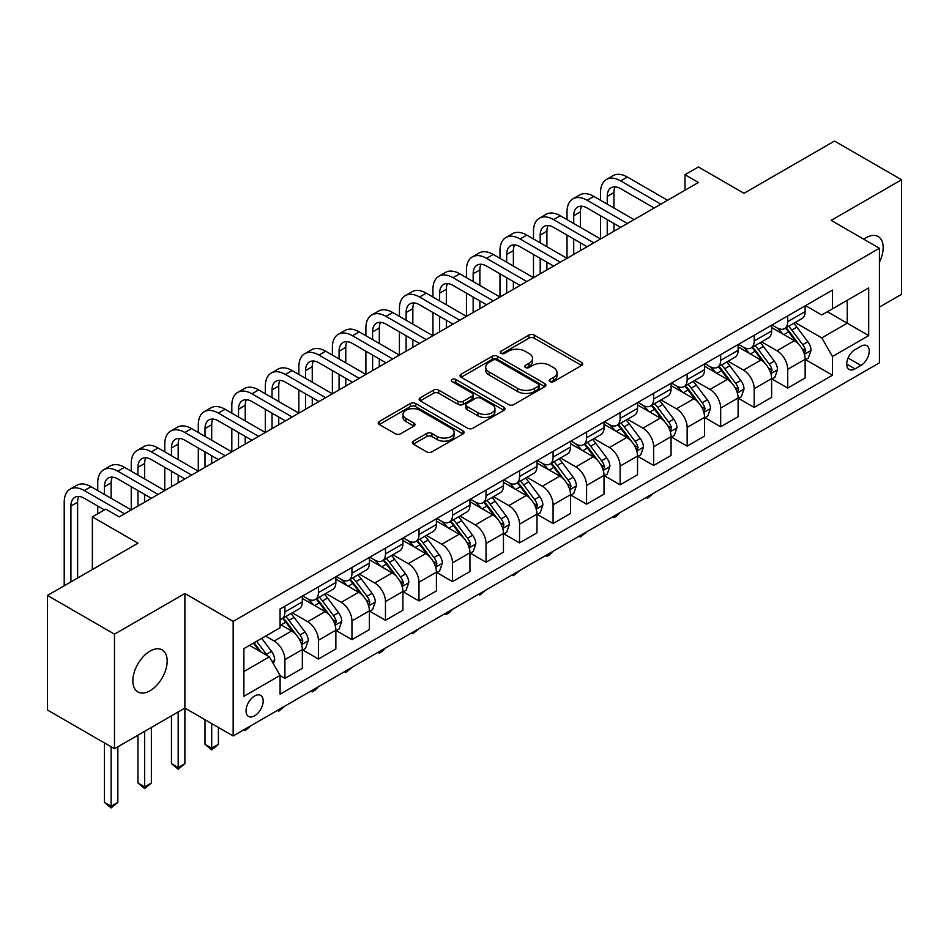 <?xml version="1.0" encoding="UTF-8"?>
<svg xmlns="http://www.w3.org/2000/svg" width="949" height="949" viewBox="0 0 949 949"><rect width="100%" height="100%" fill="white"/><g stroke="black" fill="none" stroke-linecap="round" stroke-linejoin="round"><path stroke-width="1.42" d="M549.934 381.605A2.61 1.507 0 0 0 553.611 381.605L581.583 365.46A3.725 2.147 0 0 0 582.674 363.942A3.725 2.147 0 0 0 581.583 362.423L534.204 335.068A3.725 2.147 0 0 0 528.937 335.068L500.965 351.213A2.61 1.507 0 0 0 500.206 352.281A2.61 1.507 0 0 0 500.965 353.348A2.61 1.507 0 0 0 504.654 353.348L508.273 351.26A11.91 6.88 0 0 1 525.117 351.26L529.067 353.538A11.91 6.88 0 0 1 532.555 358.402A11.91 6.88 0 0 1 529.067 363.265L525.449 365.353A2.61 1.507 0 0 0 524.69 366.409A2.61 1.507 0 0 0 525.449 367.477A2.61 1.507 0 0 0 529.139 367.477L532.757 365.389A11.91 6.88 0 0 1 549.601 365.389L553.552 367.666A11.91 6.88 0 0 1 557.039 372.53A11.91 6.88 0 0 1 553.552 377.394L549.934 379.481A2.61 1.507 0 0 0 549.163 380.549A2.61 1.507 0 0 0 549.934 381.605L549.934 379.481M150.025 690.742A24.271 14.01 120 0 0 165.873 669.353A24.271 14.01 120 0 0 162.16 649.911A24.271 14.01 120 0 0 150.025 651.109A24.271 14.01 120 0 0 134.165 672.497A24.271 14.01 120 0 0 137.89 691.951A24.271 14.01 120 0 0 150.025 690.742M879.426 262.185A24.271 14.01 120 0 0 878.157 236.538A24.271 14.01 120 0 0 866.022 237.736A24.271 14.01 120 0 0 863.756 239.219M254.605 715.831A12.135 7.011 120 0 0 262.529 705.131A12.135 7.011 120 0 0 260.678 695.415A12.135 7.011 120 0 0 254.605 696.008A12.135 7.011 120 0 0 246.681 706.708A12.135 7.011 120 0 0 248.543 716.436A12.135 7.011 120 0 0 254.605 715.831M413.384 441.143A3.725 2.147 0 0 0 412.293 442.661A3.725 2.147 0 0 0 413.384 444.179L426.682 451.854A3.725 2.147 0 0 0 431.937 451.854L463.005 433.93A3.725 2.147 0 0 0 464.097 432.412A3.725 2.147 0 0 0 463.005 430.882L415.626 403.527A3.725 2.147 0 0 0 410.359 403.527L379.292 421.463A3.725 2.147 0 0 0 378.212 422.981A3.725 2.147 0 0 0 379.292 424.5L395.353 433.776A3.725 2.147 0 0 0 400.62 433.776L413.906 426.101A3.725 2.147 0 0 0 414.998 424.583A3.725 2.147 0 0 0 413.906 423.064L405.947 418.462A9.953 5.753 0 0 1 403.028 414.393A9.953 5.753 0 0 1 409.173 409.09A9.953 5.753 0 0 1 420.027 410.336L451.226 428.343A9.953 5.753 0 0 1 454.144 432.412A9.953 5.753 0 0 1 447.987 437.714A9.953 5.753 0 0 1 437.145 436.469L431.937 433.468A3.725 2.147 0 0 0 426.682 433.468L413.384 441.143L413.384 444.179L426.682 436.564L426.682 433.468M879.426 307.096L901.55 294.32L901.55 179.752L834.515 141.045L744.004 193.299L698.417 166.977L685.012 174.723L698.417 182.469L119.183 516.885L105.778 509.139L92.361 516.885L92.361 569.519M114.485 634.157L114.485 748.725L184.889 708.084L184.889 593.516L114.485 634.157L47.45 595.45L137.961 543.196L92.361 516.885M184.889 593.516L233.157 621.381L879.426 248.258L879.426 362.838L233.157 735.961L233.157 621.381M901.55 179.752L831.158 220.393L879.426 248.258M508.534 404.594A3.725 2.147 0 0 0 513.8 404.594L544.856 386.658A3.725 2.147 0 0 0 545.948 385.14A3.725 2.147 0 0 0 544.856 383.621L497.478 356.266A3.725 2.147 0 0 0 492.223 356.266L461.155 374.203A3.725 2.147 0 0 0 460.063 375.721A3.725 2.147 0 0 0 461.155 377.239L508.534 404.594M453.124 382.174A2.61 1.507 0 0 1 455.757 382.542L455.757 379.446L503.931 407.251A3.725 2.147 0 0 1 505.022 408.77A3.725 2.147 0 0 1 503.931 410.3L472.875 428.224A3.725 2.147 0 0 1 467.608 428.224L420.229 400.869L420.229 397.833A3.725 2.147 0 0 0 419.138 399.351A3.725 2.147 0 0 0 420.229 400.869M420.229 397.833L433.515 390.158A3.725 2.147 0 0 1 438.782 390.158L457.999 401.249A3.725 2.147 0 0 0 463.266 401.249L472.08 396.16A3.725 2.147 0 0 0 473.171 394.642A3.725 2.147 0 0 0 472.08 393.123L452.08 381.569A2.61 1.507 0 0 1 451.309 380.513A2.61 1.507 0 0 1 452.922 379.114A2.61 1.507 0 0 1 455.757 379.446M114.485 748.725L47.45 710.018L47.45 595.45M860.921 346.266L855.025 349.671A11.756 6.785 120 0 0 847.338 360.039A11.756 6.785 120 0 0 849.141 369.458A11.756 6.785 120 0 0 855.025 368.876L860.921 365.46A11.756 6.785 120 0 0 868.608 355.104A11.756 6.785 120 0 0 866.805 345.685A11.756 6.785 120 0 0 860.921 346.266M805.547 305.625L821.775 314.997L832.498 308.805L832.498 290.062L280.085 608.997L280.085 627.74L243.881 648.63L243.881 696.317L280.085 675.415L280.085 694.158L832.498 375.223L832.498 356.48L821.775 337.903L795.108 322.518M832.498 308.805L868.703 287.903L868.703 335.59L832.498 356.48M178.175 711.964L178.175 767.539L184.889 763.672L184.889 708.084L233.157 735.961M685.012 174.723L685.012 190.203M827.398 311.747L847.243 323.194L847.243 300.287L868.703 287.903M821.775 337.903L847.243 323.194L868.703 335.59M243.881 671.548L269.35 656.838L249.516 645.379M280.085 675.569L284.914 678.357L284.914 659.626A15.172 8.755 -120 0 0 274.178 641.049L265.601 636.091M284.914 678.357L302.34 668.298L302.34 649.567A15.172 8.755 -120 0 0 291.616 630.99L280.085 624.323M302.743 649.946L318.425 659.009L318.425 640.278A15.172 8.755 -120 0 0 307.701 621.702L292.304 612.805M318.425 659.009L335.863 648.95L335.863 630.207A15.172 8.755 -120 0 0 325.127 611.631L302.34 598.475M336.266 630.599L351.949 639.662L351.949 620.919A15.172 8.755 -120 0 0 341.225 602.342L325.827 593.457M351.949 639.662L369.375 629.59L369.375 610.859A15.172 8.755 -120 0 0 358.651 592.283L335.863 579.115M369.778 611.251L385.472 620.302L385.472 601.571A15.172 8.755 -120 0 0 374.748 582.994L359.339 574.098M385.472 620.302L402.898 610.243L402.898 591.512A15.172 8.755 -120 0 0 392.174 572.923L369.375 559.768M403.301 591.891L418.995 600.954L418.995 582.212A15.172 8.755 -120 0 0 408.26 563.635L392.862 554.75M418.995 600.954L436.421 590.883L436.421 572.152A15.172 8.755 -120 0 0 425.698 553.575L402.898 540.42M436.825 572.544L452.507 581.595L452.507 562.864A15.172 8.755 -120 0 0 441.783 544.287L426.386 535.39M452.507 581.595L469.945 571.535L469.945 552.804A15.172 8.755 -120 0 0 459.209 534.216L436.421 521.06M470.348 553.184L486.03 562.247L486.03 543.516A15.172 8.755 -120 0 0 475.307 524.927L459.897 516.042M486.03 562.247L503.456 552.176L503.456 533.445A15.172 8.755 -120 0 0 492.733 514.868L469.945 501.713M503.86 533.836L519.554 542.887L519.554 524.156A15.172 8.755 -120 0 0 508.83 505.58L493.421 496.683M519.554 542.887L536.98 532.828L536.98 514.097A15.172 8.755 -120 0 0 526.256 495.52L503.456 482.353M537.383 514.477L553.077 523.54L553.077 504.809A15.172 8.755 -120 0 0 542.342 486.232L526.944 477.335M553.077 523.54L570.503 513.48L570.503 494.737A15.172 8.755 -120 0 0 559.78 476.161L536.98 463.005M570.907 495.129L586.589 504.192L586.589 485.449A15.172 8.755 -120 0 0 575.865 466.872L560.468 457.987M586.589 504.192L604.027 494.121L604.027 475.39A15.172 8.755 -120 0 0 593.291 456.813L570.503 443.646M604.43 475.781L620.112 484.832L620.112 466.101A15.172 8.755 -120 0 0 609.388 447.525L593.979 438.628M620.112 484.832L637.538 474.773L637.538 456.042A15.172 8.755 -120 0 0 626.814 437.453L604.027 424.298M637.942 456.422L653.636 465.484L653.636 446.742A15.172 8.755 -120 0 0 642.912 428.165L627.503 419.28M653.636 465.484L671.062 455.413L671.062 436.682A15.172 8.755 -120 0 0 660.338 418.106L637.538 404.95M671.465 437.074L687.159 446.125L687.159 427.394A15.172 8.755 -120 0 0 676.423 408.817L661.026 399.92M687.159 446.125L704.585 436.066L704.585 417.335A15.172 8.755 -120 0 0 693.861 398.746L671.062 385.591M704.988 417.714L720.671 426.777L720.671 408.046A15.172 8.755 -120 0 0 709.947 389.458L694.549 380.573M720.671 426.777L738.108 416.706L738.108 397.975A15.172 8.755 -120 0 0 727.373 379.398L704.585 366.243M738.512 398.366L754.194 407.418L754.194 388.687A15.172 8.755 -120 0 0 743.47 370.11L728.061 361.213M754.194 407.418L771.62 397.358L771.62 378.627A15.172 8.755 -120 0 0 760.896 360.051L738.108 346.883M772.023 379.007L787.717 388.07L787.717 369.339A15.172 8.755 -120 0 0 776.994 350.762L761.584 341.865M787.717 388.07L805.143 378.01L805.143 359.268A15.172 8.755 -120 0 0 794.42 340.691L771.62 327.535M772.023 324.973L776.994 327.844A15.172 8.755 -120 0 0 784.574 328.591A15.172 8.755 -120 0 0 787.717 321.652L787.717 315.922M738.512 344.333L743.47 347.192A15.172 8.755 -120 0 0 751.05 347.951A15.172 8.755 -120 0 0 754.194 340.999L754.194 335.27M704.988 363.681L709.947 366.551A15.172 8.755 -120 0 0 717.527 367.299A15.172 8.755 -120 0 0 720.671 360.359L720.671 354.629M671.465 383.04L676.423 385.899A15.172 8.755 -120 0 0 684.015 386.658A15.172 8.755 -120 0 0 687.159 379.707L687.159 373.977M637.942 402.388L642.912 405.259A15.172 8.755 -120 0 0 650.492 406.006A15.172 8.755 -120 0 0 653.636 399.066L653.636 393.337M604.43 421.747L609.388 424.606A15.172 8.755 -120 0 0 616.969 425.354A15.172 8.755 -120 0 0 620.112 418.414L620.112 412.685M570.907 441.095L575.865 443.954A15.172 8.755 -120 0 0 583.445 444.713A15.172 8.755 -120 0 0 586.589 437.762L586.589 432.032M537.383 460.443L542.342 463.314A15.172 8.755 -120 0 0 549.934 464.061A15.172 8.755 -120 0 0 553.077 457.121L553.077 451.392M503.86 479.803L508.83 482.661A15.172 8.755 -120 0 0 516.41 483.421A15.172 8.755 -120 0 0 519.554 476.469L519.554 470.74M470.348 499.15L475.307 502.021A15.172 8.755 -120 0 0 482.887 502.768A15.172 8.755 -120 0 0 486.03 495.829L486.03 490.099M436.825 518.51L441.783 521.369A15.172 8.755 -120 0 0 449.363 522.128A15.172 8.755 -120 0 0 452.507 515.177L452.507 509.447M403.301 537.858L408.26 540.728A15.172 8.755 -120 0 0 415.852 541.476A15.172 8.755 -120 0 0 418.995 534.536L418.995 528.807M369.778 557.217L374.748 560.076A15.172 8.755 -120 0 0 382.328 560.823A15.172 8.755 -120 0 0 385.472 553.884L385.472 548.154M336.266 576.565L341.225 579.424A15.172 8.755 -120 0 0 348.805 580.183A15.172 8.755 -120 0 0 351.949 573.232L351.949 567.502M302.743 595.913L307.701 598.783A15.172 8.755 -120 0 0 315.282 599.531A15.172 8.755 -120 0 0 318.425 592.591L318.425 586.862M805.547 359.659L832.498 375.223M784.574 328.591L802 318.532A15.172 8.755 -120 0 0 805.143 311.58L805.143 305.863M751.05 347.951L768.488 337.88A15.172 8.755 -120 0 0 771.62 330.94L771.62 325.21M717.527 367.299L734.965 357.239A15.172 8.755 -120 0 0 738.108 350.288L738.108 344.558M684.015 386.658L701.441 376.587A15.172 8.755 -120 0 0 704.585 369.647L704.585 363.918M650.492 406.006L667.918 395.947A15.172 8.755 -120 0 0 671.062 388.995L671.062 383.266M616.969 425.354L634.406 415.294A15.172 8.755 -120 0 0 637.538 408.355L637.538 402.625M583.445 444.713L600.883 434.642A15.172 8.755 -120 0 0 604.027 427.702L604.027 421.973M549.934 464.061L567.36 454.002A15.172 8.755 -120 0 0 570.503 447.05L570.503 441.332M516.41 483.421L533.836 473.349A15.172 8.755 -120 0 0 536.98 466.41L536.98 460.68M482.887 502.768L500.325 492.709A15.172 8.755 -120 0 0 503.456 485.758L503.456 480.028M449.363 522.128L466.801 512.057A15.172 8.755 -120 0 0 469.945 505.117L469.945 499.388M415.852 541.476L433.278 531.416A15.172 8.755 -120 0 0 436.421 524.465L436.421 518.735M382.328 560.823L399.754 550.764A15.172 8.755 -120 0 0 402.898 543.824L402.898 538.095M348.805 580.183L366.243 570.112A15.172 8.755 -120 0 0 369.375 563.172L369.375 557.443M315.282 599.531L332.719 589.471A15.172 8.755 -120 0 0 335.863 582.52L335.863 576.802M280.085 619.495A15.172 8.755 -120 0 0 281.77 618.89L299.196 608.819A15.172 8.755 -120 0 0 302.34 601.88L302.34 596.15M281.77 618.89A15.172 8.755 -120 0 0 284.914 611.939L284.914 606.209M269.35 656.838L280.085 675.415M550.966 381.973L553.552 380.49A11.91 6.88 0 0 0 557.039 375.626L557.039 372.53M532.555 358.402L532.555 361.498A11.91 6.88 0 0 1 529.067 366.361L526.493 367.844M581.583 362.423L581.583 365.46L534.204 338.164A3.725 2.147 0 0 0 528.937 338.164L502.009 353.716M544.809 386.694L497.478 359.363A3.725 2.147 0 0 0 492.223 359.363L461.202 377.275M538.285 386.207A2.61 1.507 0 0 0 539.044 385.14A2.61 1.507 0 0 0 538.285 384.084L496.695 360.074A2.61 1.507 0 0 0 493.006 360.074L489.186 362.269A11.91 6.88 0 0 0 485.698 367.133A11.91 6.88 0 0 0 489.186 371.996L517.62 388.414A11.91 6.88 0 0 0 534.465 388.414L538.285 386.207L538.285 389.304A2.61 1.507 0 0 0 539.044 388.236L539.044 385.14M485.698 367.133L485.698 370.229A11.91 6.88 0 0 0 489.186 375.092L489.186 371.996M538.285 389.304L534.465 391.51A11.91 6.88 0 0 1 517.62 391.51L489.186 375.092M420.277 400.905L433.515 393.254L433.515 390.158M473.171 394.642L473.171 397.738A3.725 2.147 0 0 1 472.08 399.256L463.266 404.345A3.725 2.147 0 0 1 457.999 404.345L438.782 393.254A3.725 2.147 0 0 0 433.515 393.254M455.757 382.542L503.883 410.324M477.94 412.768A9.953 5.753 0 0 0 488.794 414.013A9.953 5.753 0 0 0 494.939 408.699A9.953 5.753 0 0 0 492.021 404.63L481.036 398.283A3.725 2.147 0 0 0 475.769 398.283L466.944 403.384A3.725 2.147 0 0 0 465.864 404.903A3.725 2.147 0 0 0 466.944 406.421L477.94 412.768L477.94 415.864A9.953 5.753 0 0 0 488.794 417.109A9.953 5.753 0 0 0 494.939 411.795L494.939 408.699M465.864 404.903L465.864 407.999A3.725 2.147 0 0 0 466.944 409.517L466.944 406.421M477.94 415.864L466.944 409.517M454.144 432.412L454.144 435.508A9.953 5.753 0 0 1 447.987 440.811A9.953 5.753 0 0 1 437.145 439.565L431.937 436.564A3.725 2.147 0 0 0 426.682 436.564M403.028 414.393L403.028 417.489A9.953 5.753 0 0 0 405.947 421.558L405.947 418.462M413.906 423.064L413.906 426.101L405.947 421.558M462.946 433.954L415.626 406.623A3.725 2.147 0 0 0 410.359 406.623L379.351 424.535M805.143 359.896L808.358 358.034L811.039 350.288A10.048 5.801 -120 0 0 807.836 341.735L796.875 327.108A29.016 16.75 -120 0 0 793.72 323.312M782.818 334.001A29.016 16.75 -120 0 0 776.875 327.785M804.23 353.74L805.618 350.715A10.048 5.801 -120 0 0 802.747 344.677L791.786 330.05A29.016 16.75 -120 0 0 788.619 326.254M785.914 327.82A24.081 13.903 60 0 1 789.876 332.316L799.141 344.689M785.404 328.117A29.016 16.75 60 0 1 788.572 331.913L795.855 341.628M653.814 493.089L647.467 498.308L646.127 497.525M647.467 496.754L647.467 498.308M600.539 200.263L600.539 192.528A28.446 16.418 60 0 1 606.423 179.503L613.137 175.636A28.446 16.418 60 0 1 627.348 177.048L667.574 200.263M606.423 179.503A28.446 16.418 60 0 1 620.646 180.915L660.872 204.142M654.169 208.009L620.646 188.661A18.956 10.949 -120 0 0 611.168 187.712A18.956 10.949 -120 0 0 607.241 196.396L607.241 204.142M615.13 186.846A18.956 10.949 -120 0 0 613.944 192.528L613.944 208.009M607.241 219.622L607.241 235.103M613.944 223.49L613.944 231.236M533.492 238.97L533.492 231.236A28.446 16.418 60 0 1 539.388 218.211L546.09 214.344A28.446 16.418 60 0 1 560.313 215.755L600.539 238.97L600.539 215.755M771.62 379.244L774.847 377.382L777.528 369.647A10.048 5.801 -120 0 0 774.313 361.083L763.364 346.456A29.016 16.75 -120 0 0 760.196 342.672M749.295 353.348A29.016 16.75 -120 0 0 743.352 347.132M770.707 373.087L772.095 370.074A10.048 5.801 -120 0 0 769.224 364.025L758.263 349.398A29.016 16.75 -120 0 0 755.096 345.614M752.403 347.168A24.081 13.903 60 0 1 756.353 351.664L765.629 364.036M751.881 347.464A29.016 16.75 60 0 1 755.048 351.26L762.332 360.988M620.29 512.448L616.625 516.114L613.944 517.656L612.603 516.885M613.944 516.114L613.944 517.656M738.108 398.592L741.323 396.741L744.004 388.995A10.048 5.801 -120 0 0 740.801 380.442L729.84 365.816A29.016 16.75 -120 0 0 726.673 362.02M715.771 372.696A29.016 16.75 -120 0 0 709.84 366.48M737.183 392.447L738.583 389.422A10.048 5.801 -120 0 0 735.7 383.384L724.739 368.758A29.016 16.75 -120 0 0 721.572 364.962M718.879 366.528A24.081 13.903 60 0 1 722.83 371.012L732.106 383.396M718.357 366.824A29.016 16.75 60 0 1 721.525 370.608L728.808 380.335M586.767 531.796L580.42 537.015L579.08 536.232M580.42 535.461L580.42 537.015M704.585 417.951L707.8 416.089L710.481 408.355A10.048 5.801 -120 0 0 707.278 399.79L696.317 385.164A29.016 16.75 -120 0 0 693.15 381.379M682.26 392.056A29.016 16.75 -120 0 0 676.317 385.84M703.672 411.795L705.06 408.782A10.048 5.801 -120 0 0 702.177 402.732L691.228 388.105A29.016 16.75 -120 0 0 688.061 384.321M685.356 385.875A24.081 13.903 60 0 1 689.306 390.371L698.583 402.744M684.834 386.172A29.016 16.75 60 0 1 688.001 389.968L695.285 399.695M553.255 551.155L549.59 554.821L546.909 556.363L545.556 555.592M546.909 554.809L546.909 556.363M567.016 219.622L567.016 211.876A28.446 16.418 60 0 1 572.911 198.863L579.614 194.984A28.446 16.418 60 0 1 593.837 196.396L634.062 219.622M572.911 198.863A28.446 16.418 60 0 1 587.134 200.263L627.348 223.49M620.646 227.357L587.134 208.009A18.956 10.949 -120 0 0 577.644 207.072A18.956 10.949 -120 0 0 573.718 215.755L573.718 223.49M581.607 206.194A18.956 10.949 -120 0 0 580.42 211.876L580.42 227.357M573.718 238.97L573.718 254.451M580.42 242.849L580.42 250.583M499.981 258.33L499.981 250.583A28.446 16.418 60 0 1 505.864 237.57L512.567 233.691A28.446 16.418 60 0 1 526.79 235.103L567.016 258.33L567.016 235.103M539.388 218.211A28.446 16.418 60 0 1 553.611 219.622L593.837 242.849M587.123 246.716L553.611 227.357A18.956 10.949 -120 0 0 544.133 226.42A18.956 10.949 -120 0 0 540.195 235.103L540.195 242.849M548.095 225.554A18.956 10.949 -120 0 0 546.909 231.236L546.909 246.716M540.195 258.33L540.195 273.81M546.909 262.197L546.909 269.943M466.457 277.677L466.457 269.943A28.446 16.418 60 0 1 472.341 256.918L479.055 253.051A28.446 16.418 60 0 1 493.266 254.451L533.492 277.677L533.492 254.451M505.864 237.57A28.446 16.418 60 0 1 520.088 238.97L560.313 262.197M553.611 266.064L520.088 246.716A18.956 10.949 -120 0 0 510.609 245.779A18.956 10.949 -120 0 0 506.683 254.462L506.683 262.197M514.572 244.901A18.956 10.949 -120 0 0 513.385 250.583L513.385 266.064M506.683 277.677L506.683 293.158M513.385 281.545L513.385 289.291M432.934 297.037L432.934 289.291A28.446 16.418 60 0 1 438.829 276.266L445.532 272.399A28.446 16.418 60 0 1 459.755 273.81L499.981 297.037L499.981 273.81M671.062 437.299L674.276 435.449L676.957 427.702A10.048 5.801 -120 0 0 673.754 419.15L662.793 404.523A29.016 16.75 -120 0 0 659.638 400.727M648.736 411.403A29.016 16.75 -120 0 0 642.793 405.187M670.148 431.143L671.536 428.129A10.048 5.801 -120 0 0 668.665 422.091L657.704 407.465A29.016 16.75 -120 0 0 654.537 403.669M651.833 405.223A24.081 13.903 60 0 1 655.795 409.719L665.059 422.103M651.322 405.531A29.016 16.75 60 0 1 654.49 409.316L661.773 419.043M519.732 570.503L513.385 575.723L512.045 574.94M513.385 574.169L513.385 575.723M472.341 256.918A28.446 16.418 60 0 1 486.564 258.33L526.79 281.545M520.088 285.424L486.564 266.064A18.956 10.949 -120 0 0 477.086 265.127A18.956 10.949 -120 0 0 473.16 273.81L473.16 281.545M481.048 264.249A18.956 10.949 -120 0 0 479.862 269.943L479.862 285.424M473.16 297.037L473.16 312.518M479.862 300.904L479.862 308.639M399.41 316.385L399.41 308.65A28.446 16.418 60 0 1 405.306 295.625L412.008 291.758A28.446 16.418 60 0 1 426.231 293.158L466.457 316.385L466.457 293.158M637.538 456.659L640.765 454.796L643.446 447.05A10.048 5.801 -120 0 0 640.231 438.497L629.282 423.871A29.016 16.75 -120 0 0 626.115 420.075M615.213 430.763A29.016 16.75 -120 0 0 609.27 424.547M636.625 450.502L638.013 447.489A10.048 5.801 -120 0 0 635.142 441.439L624.181 426.813A29.016 16.75 -120 0 0 621.014 423.017M618.321 424.583A24.081 13.903 60 0 1 622.271 429.078L631.548 441.451M617.799 424.879A29.016 16.75 60 0 1 620.966 428.675L628.25 438.391M486.208 589.851L479.862 595.07L478.521 594.299M479.862 593.516L479.862 595.07M604.027 476.007L607.241 474.156L609.922 466.41A10.048 5.801 -120 0 0 606.719 457.857L595.758 443.219A29.016 16.75 -120 0 0 592.591 439.434M581.69 450.111A29.016 16.75 -120 0 0 575.758 443.895M603.101 469.85L604.501 466.837A10.048 5.801 -120 0 0 601.619 460.787L590.658 446.16A29.016 16.75 -120 0 0 587.502 442.376M584.798 443.93A24.081 13.903 60 0 1 588.748 448.426L598.024 460.811M584.276 444.239A29.016 16.75 60 0 1 587.443 448.023L594.726 457.75M452.685 609.211L449.019 612.876L446.338 614.418L444.998 613.647M446.338 612.876L446.338 614.418M570.503 495.366L573.718 493.504L576.399 485.758A10.048 5.801 -120 0 0 573.196 477.205L562.235 462.578A29.016 16.75 -120 0 0 559.068 458.782M548.178 469.47A29.016 16.75 -120 0 0 542.235 463.254M569.59 489.209L570.978 486.185A10.048 5.801 -120 0 0 568.095 480.147L557.146 465.52A29.016 16.75 -120 0 0 553.979 461.724M551.274 463.29A24.081 13.903 60 0 1 555.224 467.786L564.501 480.158M550.752 463.587A29.016 16.75 60 0 1 553.919 467.382L561.203 477.098M419.173 628.558L412.827 633.778L411.475 632.995M412.827 632.224L412.827 633.778M536.98 514.714L540.195 512.851L542.875 505.117A10.048 5.801 -120 0 0 539.673 496.552L528.712 481.926A29.016 16.75 -120 0 0 525.556 478.142M514.655 488.818A29.016 16.75 -120 0 0 508.711 482.602M536.066 508.557L537.454 505.544A10.048 5.801 -120 0 0 534.584 499.494L523.623 484.868A29.016 16.75 -120 0 0 520.455 481.084M517.751 482.638A24.081 13.903 60 0 1 521.713 487.134L530.977 499.506M517.241 482.934A29.016 16.75 60 0 1 520.408 486.73L527.691 496.457M385.65 647.918L381.984 651.583L379.303 653.126L377.963 652.354M379.303 651.583L379.303 653.126M503.456 534.062L506.683 532.211L509.364 524.465A10.048 5.801 -120 0 0 506.149 515.912L495.2 501.286A29.016 16.75 -120 0 0 492.033 497.49M481.131 508.166A29.016 16.75 -120 0 0 475.188 501.95M502.543 527.917L503.931 524.892A10.048 5.801 -120 0 0 501.06 518.854L490.099 504.227A29.016 16.75 -120 0 0 486.932 500.431M484.239 501.997A24.081 13.903 60 0 1 488.189 506.481L497.466 518.866M483.717 502.294A29.016 16.75 60 0 1 486.884 506.078L494.168 515.805M352.126 667.266L345.78 672.485L344.44 671.702M345.78 670.931L345.78 672.485M438.829 276.266A28.446 16.418 60 0 1 453.053 277.677L493.266 300.904M486.564 304.771L453.053 285.424A18.956 10.949 -120 0 0 443.563 284.486A18.956 10.949 -120 0 0 439.636 293.158L439.636 300.904M447.525 283.609A18.956 10.949 -120 0 0 446.338 289.291L446.338 304.771M439.636 316.385L439.636 331.865M446.338 320.252L446.338 327.998M365.899 335.732L365.899 327.998A28.446 16.418 60 0 1 371.783 314.973L378.485 311.106A28.446 16.418 60 0 1 392.708 312.518L432.934 335.732L432.934 312.518M405.306 295.625A28.446 16.418 60 0 1 419.529 297.037L459.755 320.252M453.041 324.131L419.529 304.771A18.956 10.949 -120 0 0 410.051 303.834A18.956 10.949 -120 0 0 406.113 312.518L406.113 320.252M414.013 302.956A18.956 10.949 -120 0 0 412.827 308.65L412.827 324.131M406.113 335.732L406.113 351.225M412.827 339.612L412.827 347.346M332.375 355.092L332.375 347.346A28.446 16.418 60 0 1 338.259 334.333L344.973 330.454A28.446 16.418 60 0 1 359.185 331.865L399.41 355.092L399.41 331.865M371.783 314.973A28.446 16.418 60 0 1 386.006 316.385L426.231 339.612M419.529 343.479L386.006 324.131A18.956 10.949 -120 0 0 376.528 323.182A18.956 10.949 -120 0 0 372.601 331.865L372.601 339.612M380.49 322.316A18.956 10.949 -120 0 0 379.303 327.998L379.303 343.479M372.601 355.092L372.601 370.573M379.303 358.959L379.303 366.705M298.852 374.44L298.852 366.705A28.446 16.418 60 0 1 304.748 353.68L311.45 349.813A28.446 16.418 60 0 1 325.673 351.225L365.899 374.44L365.899 351.225M338.259 334.333A28.446 16.418 60 0 1 352.482 335.732L392.708 358.959M386.006 362.826L352.482 343.479A18.956 10.949 -120 0 0 343.004 342.542A18.956 10.949 -120 0 0 339.078 351.225L339.078 358.959M346.966 341.664A18.956 10.949 -120 0 0 345.78 347.346L345.78 362.826M339.078 374.44L339.078 389.92M345.78 378.319L345.78 386.053M265.329 393.799L265.329 386.053A28.446 16.418 60 0 1 271.224 373.04L277.927 369.161A28.446 16.418 60 0 1 292.15 370.573L332.375 393.799L332.375 370.573M304.748 353.68A28.446 16.418 60 0 1 318.971 355.092L359.185 378.319M352.482 382.186L318.971 362.826A18.956 10.949 -120 0 0 309.481 361.889A18.956 10.949 -120 0 0 305.554 370.573L305.554 378.319M313.443 361.023A18.956 10.949 -120 0 0 312.257 366.705L312.257 382.186M305.554 393.799L305.554 409.28M312.257 397.667L312.257 405.413M231.817 413.147L231.817 405.413A28.446 16.418 60 0 1 237.701 392.388L244.403 388.521A28.446 16.418 60 0 1 258.626 389.92L298.852 413.147L298.852 389.92M469.945 553.421L473.16 551.559L475.84 543.824A10.048 5.801 -120 0 0 472.638 535.26L461.677 520.633A29.016 16.75 -120 0 0 458.509 516.849M447.608 527.525A29.016 16.75 -120 0 0 441.676 521.309M469.031 547.265L470.419 544.252A10.048 5.801 -120 0 0 467.537 538.202L456.576 523.575A29.016 16.75 -120 0 0 453.42 519.791M450.716 521.345A24.081 13.903 60 0 1 454.666 525.841L463.942 538.213M450.194 521.642A29.016 16.75 60 0 1 453.361 525.438L460.645 535.165M318.603 686.625L314.938 690.291L312.257 691.833L310.916 691.062M312.257 690.279L312.257 691.833M271.224 373.04A28.446 16.418 60 0 1 285.447 374.44L325.673 397.667M318.971 401.534L285.447 382.186A18.956 10.949 -120 0 0 275.969 381.249A18.956 10.949 -120 0 0 272.031 389.932L272.031 397.667M279.931 380.371A18.956 10.949 -120 0 0 278.745 386.053L278.745 401.534M272.031 413.147L272.031 428.628M278.745 417.014L278.745 424.761M198.294 432.507L198.294 424.761A28.446 16.418 60 0 1 204.177 411.736L210.892 407.868A28.446 16.418 60 0 1 225.103 409.28L265.329 432.507L265.329 409.28M436.421 572.769L439.636 570.918L442.317 563.172A10.048 5.801 -120 0 0 439.114 554.619L428.153 539.993A29.016 16.75 -120 0 0 424.986 536.197M414.096 546.873A29.016 16.75 -120 0 0 408.153 540.657M435.508 566.612L436.896 563.599A10.048 5.801 -120 0 0 434.013 557.561L423.064 542.935A29.016 16.75 -120 0 0 419.897 539.139M417.192 540.693A24.081 13.903 60 0 1 421.142 545.189L430.419 557.573M416.682 541.001A29.016 16.75 60 0 1 419.838 544.785L427.121 554.513M285.091 705.973L278.745 711.192L277.393 710.41M278.745 709.638L278.745 711.192M237.701 392.388A28.446 16.418 60 0 1 251.924 393.799L292.15 417.014M285.447 420.893L251.924 401.534A18.956 10.949 -120 0 0 242.446 400.597A18.956 10.949 -120 0 0 238.519 409.28L238.519 417.014M246.408 399.719A18.956 10.949 -120 0 0 245.222 405.413L245.222 420.893M238.519 432.507L238.519 447.987M245.222 436.374L245.222 444.108M164.77 451.854L164.77 444.12A28.446 16.418 60 0 1 170.666 431.095L177.368 427.228A28.446 16.418 60 0 1 191.591 428.628L231.817 451.854L231.817 428.628M402.898 592.129L406.113 590.266L408.794 582.52A10.048 5.801 -120 0 0 405.591 573.967L394.63 559.341A29.016 16.75 -120 0 0 391.474 555.545M380.573 566.233A29.016 16.75 -120 0 0 374.63 560.017M401.985 585.972L403.372 582.959A10.048 5.801 -120 0 0 400.502 576.909L389.541 562.283A29.016 16.75 -120 0 0 386.373 558.486M383.669 560.052A24.081 13.903 60 0 1 387.631 564.548L396.896 576.921M383.159 560.349A29.016 16.75 60 0 1 386.326 564.145L393.61 573.86M251.568 725.321L245.222 730.54L243.881 729.769M245.222 728.986L245.222 730.54M204.177 411.736A28.446 16.418 60 0 1 218.4 413.147L258.626 436.374M251.924 440.241L218.4 420.893A18.956 10.949 -120 0 0 208.922 419.956A18.956 10.949 -120 0 0 204.996 428.628L204.996 436.374M212.884 419.078A18.956 10.949 -120 0 0 211.698 424.761L211.698 440.241M204.996 451.854L204.996 467.335M211.698 455.722L211.698 463.468M131.247 471.202L131.247 463.468A28.446 16.418 60 0 1 137.142 450.443L143.845 446.576A28.446 16.418 60 0 1 158.068 447.987L198.294 471.202L198.294 447.987M369.375 611.476L372.601 609.626L375.282 601.88A10.048 5.801 -120 0 0 372.067 593.327L361.118 578.7A29.016 16.75 -120 0 0 357.951 574.904M347.049 585.58A29.016 16.75 -120 0 0 341.106 579.365M368.461 605.32L369.849 602.307A10.048 5.801 -120 0 0 366.978 596.257L356.017 581.63A29.016 16.75 -120 0 0 352.85 577.846M350.157 579.4A24.081 13.903 60 0 1 354.107 583.896L363.384 596.28M349.635 579.709A29.016 16.75 60 0 1 352.803 583.493L360.086 593.22M211.698 723.565L211.698 748.192L218.4 744.324L218.4 727.444M218.4 744.324L211.698 749.888L204.996 744.324L204.996 719.698M204.996 744.324L211.698 748.192L211.698 749.888M170.666 431.095A28.446 16.418 60 0 1 184.889 432.507L225.103 455.722M218.4 459.601L184.889 440.241A18.956 10.949 -120 0 0 175.399 439.304A18.956 10.949 -120 0 0 171.472 447.987L171.472 455.722M179.373 438.426A18.956 10.949 -120 0 0 178.175 444.12L178.175 459.601M171.472 471.202L171.472 486.695M178.175 475.081L178.175 482.816M97.735 490.562L97.735 482.816A28.446 16.418 60 0 1 103.619 469.802L110.321 465.923A28.446 16.418 60 0 1 124.544 467.335L164.77 490.562L164.77 467.335M335.863 630.836L339.078 628.973L341.759 621.227A10.048 5.801 -120 0 0 338.556 612.674L327.595 598.048A29.016 16.75 -120 0 0 324.428 594.252M313.526 604.94A29.016 16.75 -120 0 0 307.595 598.724M334.95 624.679L336.337 621.654A10.048 5.801 -120 0 0 333.455 615.616L322.494 600.99A29.016 16.75 -120 0 0 319.339 597.194M316.634 598.76A24.081 13.903 60 0 1 320.584 603.256L329.861 615.628M316.112 599.056A29.016 16.75 60 0 1 319.279 602.852L326.563 612.568M184.889 763.672L178.175 769.248L171.472 763.672L171.472 715.831M171.472 763.672L178.175 767.539L178.175 769.248M137.142 450.443A28.446 16.418 60 0 1 151.365 451.854L191.591 475.081M184.889 478.948L151.365 459.601A18.956 10.949 -120 0 0 141.887 458.652A18.956 10.949 -120 0 0 137.961 467.335L137.961 475.081M145.849 457.786A18.956 10.949 -120 0 0 144.663 463.468L144.663 478.948M137.961 490.562L137.961 506.042M144.663 494.429L144.663 502.175M64.212 585.782L64.212 502.175A28.446 16.418 60 0 1 70.096 489.15L76.81 485.283A28.446 16.418 60 0 1 91.021 486.695L131.247 509.91L131.247 486.695M302.34 650.184L305.554 648.321L308.235 640.587A10.048 5.801 -120 0 0 305.032 632.022L294.071 617.396A29.016 16.75 -120 0 0 290.904 613.612M301.426 644.027L302.814 641.014A10.048 5.801 -120 0 0 299.931 634.964L288.982 620.338A29.016 16.75 -120 0 0 285.815 616.553M283.11 618.107A24.081 13.903 60 0 1 287.061 622.603L296.337 634.976M282.6 618.404A29.016 16.75 60 0 1 285.756 622.2L293.039 631.927M144.663 731.311L144.663 786.899L151.365 783.02L151.365 727.444M151.365 783.02L144.663 788.595L137.961 783.02L137.961 735.178M137.961 783.02L144.663 786.899L144.663 788.595M103.619 469.802A28.446 16.418 60 0 1 117.842 471.202L158.068 494.429M151.365 498.296L117.842 478.948A18.956 10.949 -120 0 0 108.364 478.011A18.956 10.949 -120 0 0 104.437 486.695L104.437 494.429M112.326 477.133A18.956 10.949 -120 0 0 111.14 482.816L111.14 498.296M97.735 513.789L97.735 506.042M70.096 489.15A28.446 16.418 60 0 1 84.319 490.562L124.544 513.789M104.437 509.91L84.319 498.296A18.956 10.949 -120 0 0 74.841 497.359A18.956 10.949 -120 0 0 70.914 506.042L70.914 581.903M78.803 496.493A18.956 10.949 -120 0 0 77.616 502.175L77.616 578.036M273.383 663.814L274.712 659.935A10.048 5.801 -120 0 0 271.509 651.382L261.734 638.333M267.333 655.676A10.048 5.801 -120 0 0 266.42 654.324L256.633 641.275M254.118 642.722L261.141 652.105M253.419 643.125L259.374 651.085M111.14 746.792L111.14 806.247L117.842 802.38L117.842 746.792M117.842 802.38L111.14 807.955L104.437 802.38L104.437 742.925M104.437 802.38L111.14 806.247L111.14 807.955M274.178 641.049L291.616 630.99M307.701 621.702L325.127 611.631M341.225 602.342L358.651 592.283M374.748 582.994L392.174 572.923M408.26 563.635L425.698 553.575M441.783 544.287L459.209 534.216M475.307 524.927L492.733 514.868M508.83 505.58L526.256 495.52M542.342 486.232L559.78 476.161M575.865 466.872L593.291 456.813M609.388 447.525L626.814 437.453M642.912 428.165L660.338 418.106M676.423 408.817L693.861 398.746M709.947 389.458L727.373 379.398M743.47 370.11L760.896 360.051M776.994 350.762L794.42 340.691M787.717 321.652L805.143 311.58M787.717 369.339L805.143 359.268M754.194 388.687L771.62 378.627M754.194 340.999L771.62 330.94M720.671 408.046L738.108 397.975M720.671 360.359L738.108 350.288M687.159 427.394L704.585 417.335M687.159 379.707L704.585 369.647M653.636 446.742L671.062 436.682M653.636 399.066L671.062 388.995M620.112 466.101L637.538 456.042M620.112 418.414L637.538 408.355M586.589 485.449L604.027 475.39M586.589 437.762L604.027 427.702M553.077 504.809L570.503 494.737M553.077 457.121L570.503 447.05M519.554 524.156L536.98 514.097M519.554 476.469L536.98 466.41M486.03 543.516L503.456 533.445M486.03 495.829L503.456 485.758M452.507 562.864L469.945 552.804M452.507 515.177L469.945 505.117M418.995 582.212L436.421 572.152M418.995 534.536L436.421 524.465M385.472 601.571L402.898 591.512M385.472 553.884L402.898 543.824M351.949 620.919L369.375 610.859M351.949 573.232L369.375 563.172M318.425 640.278L335.863 630.207M318.425 592.591L335.863 582.52M284.914 659.626L302.34 649.567M284.914 611.939L302.34 601.88M848.062 358.046L860.921 365.46M846.71 364.072L855.025 368.876M553.552 380.49L553.552 377.394M525.449 367.477L525.449 365.353M529.067 366.361L529.067 363.265M500.965 353.348L500.965 351.213M528.937 338.164L528.937 335.068M534.204 338.164L534.204 335.068M461.155 377.239L461.155 374.203M492.223 359.363L492.223 356.266M497.478 359.363L497.478 356.266M544.856 386.658L544.856 383.621M517.62 391.51L517.62 388.414M534.465 391.51L534.465 388.414M438.782 393.254L438.782 390.158M457.999 404.345L457.999 401.249M463.266 404.345L463.266 401.249M472.08 399.256L472.08 396.16M503.931 410.3L503.931 407.251M431.937 436.564L431.937 433.468M437.145 439.565L437.145 436.469M379.292 424.5L379.292 421.463M410.359 406.623L410.359 403.527M415.626 406.623L415.626 403.527M463.005 433.93L463.005 430.882M804.396 354.285L810.98 350.489M791.786 330.05L796.875 327.108M783.886 334.606L788.572 331.913M802.747 344.677L807.836 341.735M801.941 348.603L805.618 350.715M627.348 177.048L620.646 180.915M613.944 192.528L607.241 196.396M770.873 373.645L777.456 369.837M758.263 349.398L763.364 346.456M750.362 353.965L755.048 351.26M769.224 364.025L774.313 361.083M768.429 367.951L772.095 370.074M737.349 392.993L743.933 389.197M724.739 368.758L729.84 365.816M716.839 373.313L721.525 370.608M735.7 383.384L740.801 380.442M734.906 387.311L738.583 389.422M703.838 412.341L710.421 408.544M691.228 388.105L696.317 385.164M683.327 392.672L688.001 389.968M702.177 402.732L707.278 399.79M701.382 406.658L705.06 408.782M593.837 196.396L587.134 200.263M580.42 211.876L573.718 215.755M560.313 215.755L553.611 219.622M546.909 231.236L540.195 235.103M526.79 235.103L520.088 238.97M513.385 250.583L506.683 254.462M670.314 431.7L676.898 427.892M657.704 407.465L662.793 404.523M649.804 412.02L654.49 409.316M668.665 422.091L673.754 419.15M667.859 426.006L671.536 428.129M493.266 254.451L486.564 258.33M479.862 269.943L473.16 273.81M636.791 451.048L643.375 447.252M624.181 426.813L629.282 423.871M616.281 431.38L620.966 428.675M635.142 441.439L640.231 438.497M634.347 445.366L638.013 447.489M603.267 470.407L609.851 466.6M590.658 446.16L595.758 443.219M582.757 450.728L587.443 448.023M601.619 460.787L606.719 457.857M600.824 464.713L604.501 466.837M569.756 489.755L576.34 485.959M557.146 465.52L562.235 462.578M549.246 470.075L553.919 467.382M568.095 480.147L573.196 477.205M567.3 484.073L570.978 486.185M536.232 509.115L542.816 505.307M523.623 484.868L528.712 481.926M515.722 489.435L520.408 486.73M534.584 499.494L539.673 496.552M533.777 503.421L537.454 505.544M502.709 528.463L509.293 524.667M490.099 504.227L495.2 501.286M482.199 508.783L486.884 506.078M501.06 518.854L506.149 515.912M500.265 522.78L503.931 524.892M459.755 273.81L453.053 277.677M446.338 289.291L439.636 293.158M426.231 293.158L419.529 297.037M412.827 308.65L406.113 312.518M392.708 312.518L386.006 316.385M379.303 327.998L372.601 331.865M359.185 331.865L352.482 335.732M345.78 347.346L339.078 351.225M325.673 351.225L318.971 355.092M312.257 366.705L305.554 370.573M469.186 547.81L475.769 544.014M456.576 523.575L461.677 520.633M448.675 528.142L453.361 525.438M467.537 538.202L472.638 535.26M466.742 542.128L470.419 544.252M292.15 370.573L285.447 374.44M278.745 386.053L272.031 389.932M435.674 567.17L442.258 563.362M423.064 542.935L428.153 539.993M415.164 547.49L419.838 544.785M434.013 557.561L439.114 554.619M433.219 561.476L436.896 563.599M258.626 389.92L251.924 393.799M245.222 405.413L238.519 409.28M402.151 586.518L408.734 582.722M389.541 562.283L394.63 559.341M381.64 566.85L386.326 564.145M400.502 576.909L405.591 573.967M399.695 580.835L403.372 582.959M225.103 409.28L218.4 413.147M211.698 424.761L204.996 428.628M368.627 605.877L375.211 602.069M356.017 581.63L361.118 578.7M348.117 586.197L352.803 583.493M366.978 596.257L372.067 593.327M366.184 600.183L369.849 602.307M191.591 428.628L184.889 432.507M178.175 444.12L171.472 447.987M335.104 625.225L341.687 621.429M322.494 600.99L327.595 598.048M314.594 605.545L319.279 602.852M333.455 615.616L338.556 612.674M332.66 619.543L336.337 621.654M158.068 447.987L151.365 451.854M144.663 463.468L137.961 467.335M301.592 644.585L308.176 640.777M288.982 620.338L294.071 617.396M281.082 624.905L285.756 622.2M299.931 634.964L305.032 632.022M299.137 638.891L302.814 641.014M124.544 467.335L117.842 471.202M111.14 482.816L104.437 486.695M91.021 486.695L84.319 490.562M77.616 502.175L70.914 506.042M272.102 661.607L274.652 660.136M266.42 654.324L271.509 651.382"/></g></svg>
